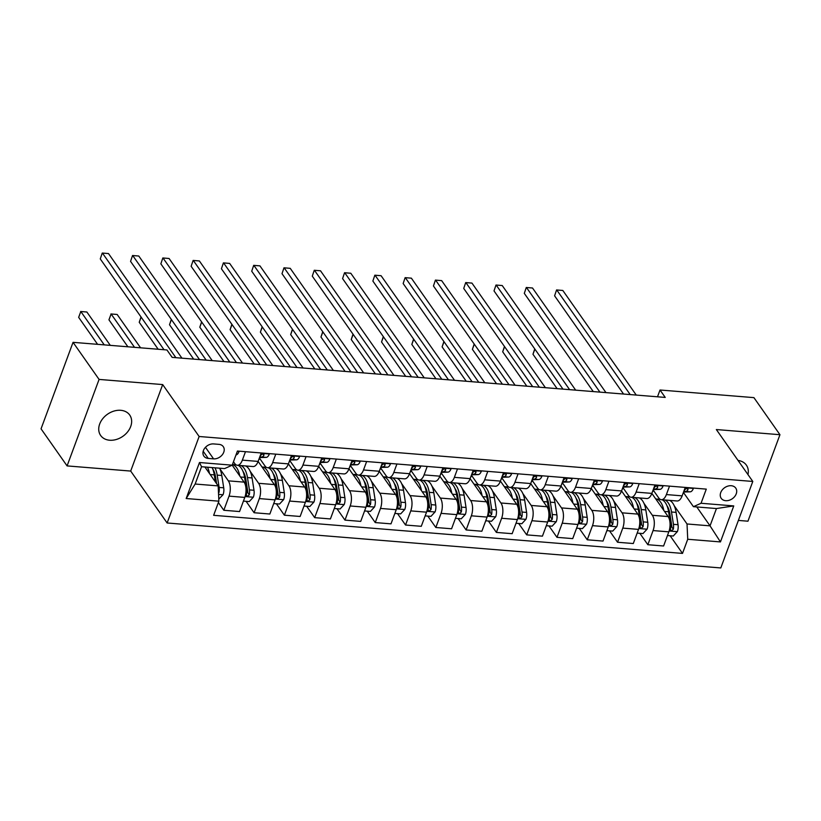 <?xml version="1.0" encoding="UTF-8"?>
<svg xmlns="http://www.w3.org/2000/svg" width="821" height="821" viewBox="0 0 821 821"><rect width="100%" height="100%" fill="white"/><g stroke="black" fill="none" stroke-linecap="round" stroke-linejoin="round"><path stroke-width="1.23" d="M120.718 410.305A17.764 13.454 144.9 0 0 102.728 418.689A17.764 13.454 144.9 0 0 100.644 435.469A17.764 13.454 144.9 0 0 109.655 440.23A17.764 13.454 144.9 0 0 127.645 431.846A17.764 13.454 144.9 0 0 129.728 415.057A17.764 13.454 144.9 0 0 120.718 410.305M731.244 485.724A8.877 6.722 144.9 0 0 722.254 489.921A8.877 6.722 144.9 0 0 721.207 498.316A8.877 6.722 144.9 0 0 725.713 500.687A8.877 6.722 144.9 0 0 734.713 496.5A8.877 6.722 144.9 0 0 735.749 488.105A8.877 6.722 144.9 0 0 731.244 485.724M738.377 520.422L747.952 521.202L779.95 434.709L753.914 397.631L660.022 390.006L657.508 396.8M167.135 522.987L720.797 567.947L752.795 481.455L199.134 436.495L167.135 522.987L130.693 471.069L162.681 384.577L99.074 379.415L67.086 465.907L130.693 471.069M67.086 465.907L41.05 428.829L73.048 342.336L99.074 379.415M73.048 342.336L166.94 349.962L172.143 357.371L665.226 397.426L660.022 390.006M208.236 458.416L213.573 458.857A8.6 6.517 144.9 0 0 222.286 454.793A8.6 6.517 144.9 0 0 223.291 446.665A8.6 6.517 144.9 0 0 218.93 444.356L213.604 443.925A8.6 6.517 144.9 0 0 204.881 447.989A8.6 6.517 144.9 0 0 203.875 456.117A8.6 6.517 144.9 0 0 208.236 458.416L203.198 451.232M218.879 501.179L186.172 498.521L199.482 462.521L232.199 465.179L224.574 468.596L201.556 466.728L195.152 484.031L218.17 485.899L218.879 501.179L213.645 515.321L682.508 553.405L670.121 535.764M696.783 506.947L710.042 525.851L716.446 508.548L693.427 506.68L701.052 503.263L706.286 489.121L237.423 451.037L232.199 465.179L244.083 482.132A11.104 5.357 94.6 0 1 244.791 497.413L239.558 511.555L223.815 510.272L218.376 502.534M701.052 503.263L733.758 505.921L720.448 541.922L687.731 539.264L682.508 553.405M779.95 434.709L716.343 429.547L752.795 481.455M162.681 384.577L199.134 436.495M693.427 506.68L683.411 492.415M669.515 486.135L666.385 494.57A11.104 5.357 94.6 0 1 661.326 499.702A11.104 5.357 94.6 0 1 658.76 497.988L653.126 489.952M639.22 483.672L636.101 492.107A11.104 5.357 94.6 0 1 631.041 497.249A11.104 5.357 94.6 0 1 628.476 495.525L622.831 487.489M608.936 481.209L605.816 489.655A11.104 5.357 94.6 0 1 600.746 494.786A11.104 5.357 94.6 0 1 598.191 493.072L592.546 485.037M578.651 478.756L575.521 487.192A11.104 5.357 94.6 0 1 570.462 492.323A11.104 5.357 94.6 0 1 567.906 490.609L562.262 482.574M548.356 476.293L545.236 484.729A11.104 5.357 94.6 0 1 540.177 489.86A11.104 5.357 94.6 0 1 537.611 488.146L531.967 480.111M518.072 473.83L514.952 482.276A11.104 5.357 94.6 0 1 509.882 487.407A11.104 5.357 94.6 0 1 507.327 485.693L501.682 477.658M487.787 471.377L484.667 479.813A11.104 5.357 94.6 0 1 479.597 484.944A11.104 5.357 94.6 0 1 477.042 483.23L471.398 475.195M457.492 468.914L454.372 477.35A11.104 5.357 94.6 0 1 449.313 482.481A11.104 5.357 94.6 0 1 446.747 480.767L441.103 472.732M427.207 466.451L424.088 474.897A11.104 5.357 94.6 0 1 419.018 480.028A11.104 5.357 94.6 0 1 416.463 478.315L410.818 470.269M396.923 463.988L393.803 472.434A11.104 5.357 94.6 0 1 388.733 477.565A11.104 5.357 94.6 0 1 386.178 475.852L380.534 467.816M366.628 461.535L363.508 469.971A11.104 5.357 94.6 0 1 358.449 475.102A11.104 5.357 94.6 0 1 355.883 473.389L350.249 465.353M336.343 459.072L333.223 467.508A11.104 5.357 94.6 0 1 328.154 472.65A11.104 5.357 94.6 0 1 325.598 470.926L319.954 462.89M306.059 456.609L302.939 465.055A11.104 5.357 94.6 0 1 297.869 470.187A11.104 5.357 94.6 0 1 295.314 468.473L289.669 460.437M275.774 454.157L272.644 462.592A11.104 5.357 94.6 0 1 267.584 467.724A11.104 5.357 94.6 0 1 265.019 466.01L259.385 457.974M245.479 451.694L242.359 460.129A11.104 5.357 94.6 0 1 237.3 465.261A11.104 5.357 94.6 0 1 234.734 463.547L233.462 461.741M204.901 467.005L218.17 485.899M219.915 468.853L228.341 480.849A11.104 5.357 94.6 0 1 229.038 496.13L223.815 510.272M246.474 466.01L247.121 466.933M250.2 471.316L258.625 483.312A11.104 5.357 94.6 0 1 259.333 498.593L254.1 512.735L246.095 501.333M261.232 452.976L258.112 461.412L274.378 484.585A11.104 5.357 94.6 0 1 275.076 499.876L269.852 514.018L254.1 512.735M258.954 459.134L260.278 459.247M276.769 468.473L277.416 469.396M280.495 473.779L288.91 485.765A11.104 5.357 94.6 0 1 289.618 501.056L284.384 515.198L276.379 503.786M291.517 455.429L288.397 463.875L304.663 487.048A11.104 5.357 94.6 0 1 305.371 502.329L300.137 516.471L284.384 515.198M289.238 461.597L290.562 461.71M307.054 470.936L307.701 471.849M310.779 476.231L319.195 488.228A11.104 5.357 94.6 0 1 319.903 503.509L314.679 517.651L306.664 506.249M321.811 457.892L318.681 466.328L334.947 489.511A11.104 5.357 94.6 0 1 335.656 504.792L330.422 518.934L314.679 517.651M319.523 464.06L320.847 464.163M337.339 473.389L337.985 474.312M341.064 478.694L349.489 490.691A11.104 5.357 94.6 0 1 350.198 505.972L344.964 520.114L336.959 508.712M352.096 460.355L348.976 468.791L365.232 491.964A11.104 5.357 94.6 0 1 365.94 507.255L360.717 521.397L344.964 520.114M349.818 466.523L351.142 466.626M367.634 475.852L368.28 476.775M371.359 481.157L379.774 493.144A11.104 5.357 94.6 0 1 380.482 508.435L375.248 522.577L367.244 511.165M382.381 462.808L379.261 471.254L395.527 494.427A11.104 5.357 94.6 0 1 396.235 509.708L391.001 523.849L375.248 522.577M380.102 468.976L381.426 469.089M397.918 478.315L398.565 479.228M401.643 483.62L410.059 495.607A11.104 5.357 94.6 0 1 410.767 510.888L405.543 525.03L397.528 513.628M412.665 465.271L409.546 473.707L425.812 496.89A11.104 5.357 94.6 0 1 426.52 512.171L421.286 526.312L405.543 525.03M410.387 471.439L411.711 471.541M428.203 480.767L428.849 481.691M431.928 486.073L440.354 498.07A11.104 5.357 94.6 0 1 441.062 513.351L435.828 527.493L427.813 516.091M442.96 467.734L439.84 476.17L456.096 499.342A11.104 5.357 94.6 0 1 456.804 514.634L451.581 528.775L435.828 527.493M440.682 473.902L442.006 474.004M458.498 483.23L459.144 484.154M462.223 488.536L470.638 500.533A11.104 5.357 94.6 0 1 471.346 515.814L466.112 529.956L458.108 518.544M473.245 470.187L470.125 478.633L486.391 501.805A11.104 5.357 94.6 0 1 487.099 517.086L481.865 531.238L466.112 529.956M470.967 476.354L472.291 476.467M488.782 485.693L489.429 486.607M492.508 490.999L500.923 502.986A11.104 5.357 94.6 0 1 501.631 518.267L496.397 532.418L488.392 521.007M503.53 472.65L500.41 481.096L516.676 504.268A11.104 5.357 94.6 0 1 517.384 519.549L512.15 533.691L496.397 532.418M501.251 478.817L502.575 478.93M519.067 488.146L519.714 489.07M522.792 493.452L531.218 505.449A11.104 5.357 94.6 0 1 531.926 520.73L526.692 534.871L518.677 523.47M530.694 483.559L546.96 506.731A11.104 5.357 94.6 0 1 547.669 522.012L542.435 536.154L526.692 534.871M531.536 481.28L532.86 481.383M549.362 490.609L550.008 491.533M553.087 495.915L561.502 507.912A11.104 5.357 94.6 0 1 562.211 523.193L556.977 537.334L548.972 525.933M564.109 477.576L560.989 486.011L577.255 509.184A11.104 5.357 94.6 0 1 577.963 524.475L572.73 538.617L556.977 537.334M561.831 483.733L563.155 483.846M579.647 493.072L580.293 493.996M583.372 498.378L591.787 510.364A11.104 5.357 94.6 0 1 592.495 525.656L587.261 539.797L579.257 528.385M594.394 480.028L591.274 488.474L607.54 511.647A11.104 5.357 94.6 0 1 608.248 526.928L603.014 541.07L587.261 539.797M592.115 486.196L593.439 486.309M609.931 495.535L610.578 496.448M613.656 500.831L622.082 512.827A11.104 5.357 94.6 0 1 622.78 528.108L617.556 542.25L609.541 530.848M621.559 490.937L637.825 514.11A11.104 5.357 94.6 0 1 638.533 529.391L633.299 543.533L617.556 542.25M622.4 488.659L623.724 488.762M640.226 497.988L640.873 498.911M643.941 503.294L652.367 515.29A11.104 5.357 94.6 0 1 653.075 530.571L647.841 544.713L639.836 533.311M651.853 493.4L668.12 516.563A11.104 5.357 94.6 0 1 668.817 531.854L663.594 545.996L647.841 544.713M652.695 491.122L654.019 491.225M670.511 500.451L671.157 501.374M674.236 505.757L687.023 523.972L710.042 525.851L720.448 541.922M242.359 460.129L258.112 461.412A11.104 5.357 94.6 0 1 253.042 466.544L237.3 465.261M272.644 462.592L288.397 463.875A11.104 5.357 94.6 0 1 283.337 469.007L267.584 467.724M302.939 465.055L318.681 466.328A11.104 5.357 94.6 0 1 313.622 471.459L297.869 470.187M333.223 467.508L348.976 468.791A11.104 5.357 94.6 0 1 343.907 473.922L328.154 472.65M363.508 469.971L379.261 471.254A11.104 5.357 94.6 0 1 374.191 476.385L358.449 475.102M393.803 472.434L409.546 473.707A11.104 5.357 94.6 0 1 404.486 478.848L388.733 477.565M424.088 474.897L439.84 476.17A11.104 5.357 94.6 0 1 434.771 481.301L419.018 480.028M454.372 477.35L470.125 478.633A11.104 5.357 94.6 0 1 465.055 483.764L449.313 482.481M484.667 479.813L500.41 481.096A11.104 5.357 94.6 0 1 495.35 486.227L479.597 484.944M533.824 475.113L530.705 483.548A11.104 5.357 94.6 0 1 525.635 488.68L509.882 487.407M545.236 484.729L560.989 486.011A11.104 5.357 94.6 0 1 555.92 491.143L540.177 489.86M575.521 487.192L591.274 488.474A11.104 5.357 94.6 0 1 586.215 493.606L570.462 492.323M624.689 482.491L621.559 490.927A11.104 5.357 94.6 0 1 616.499 496.058L600.746 494.786M654.973 484.954L651.853 493.39A11.104 5.357 94.6 0 1 646.784 498.521L631.041 497.249M687.731 539.264L687.023 523.972M685.258 487.407L682.138 495.853A11.104 5.357 94.6 0 1 677.079 500.984L661.326 499.702M201.556 466.728L199.482 462.521M195.152 484.031L186.172 498.521M733.758 505.921L716.446 508.548M747.962 474.579A17.764 13.454 144.9 0 0 746.381 465.148A17.764 13.454 144.9 0 0 738.048 460.458M238.942 451.16L239.003 451.632A7.358 3.551 94.6 0 1 235.996 454.916M175.879 357.679L102.44 253.073L108.495 253.566L181.934 358.172M164.026 349.725L100.275 258.923L102.256 253.053L108.495 253.566M100.275 258.923L102.256 253.053M218.786 499.106L223.096 494.642A7.358 3.551 -85.4 0 0 223.723 487.807L221.783 475.482A21.233 10.242 -85.4 0 0 219.607 468.196M209.509 473.563A21.233 10.242 -85.4 0 0 207.487 467.211M218.509 493.267L219.012 492.333A7.358 3.551 -85.4 0 0 219.125 487.438L217.185 475.113A21.233 10.242 -85.4 0 0 214.999 467.826M212.649 468.822A17.621 8.508 94.6 0 1 215.502 476.591L216.611 483.682M110.291 345.354L86.872 312.011L80.817 311.518L78.662 317.358L97.586 344.327M212.095 467.59A21.233 10.242 94.6 0 1 214.281 474.877L215.389 481.927M78.662 317.358L80.817 311.518L104.236 344.861M80.632 311.487L86.872 312.011M269.226 453.623L269.298 454.095A7.358 3.551 94.6 0 1 266.178 457.379L259.6 457.584A21.233 10.242 94.6 0 1 259.518 457.584L259.6 457.584M206.163 360.132L132.725 255.536L138.78 256.029L212.218 360.624M259.713 457.061L261.571 457.01A7.358 3.551 -85.4 0 0 263.91 455.286L263.931 454.362M262.966 453.931L263.91 455.286C263.787 453.654 262.812 453.572 261.006 455.05A7.358 3.551 94.6 0 1 260.041 456.189M199.524 359.598L130.56 261.376L132.54 255.505L138.78 256.029M130.56 261.376L132.54 255.505M299.521 456.086L299.583 456.548A7.358 3.551 94.6 0 1 296.463 459.842L289.895 460.047A21.233 10.242 94.6 0 1 289.813 460.047M236.448 362.595L163.01 257.999L169.075 258.492L242.513 363.087M290.008 459.524L291.865 459.462A7.358 3.551 -85.4 0 0 294.205 457.749L294.216 456.825M293.251 456.394L294.205 457.749C294.072 456.117 293.107 456.035 291.291 457.513A7.358 3.551 94.6 0 1 290.326 458.641M229.808 362.061L160.854 263.839L162.825 257.968L169.075 258.492M160.854 263.839L162.825 257.968M329.806 458.539L329.868 459.011A7.358 3.551 94.6 0 1 326.758 462.305L320.18 462.51A21.233 10.242 94.6 0 1 320.098 462.51M266.743 365.058L193.304 260.452L199.359 260.945L272.798 365.55M320.293 461.987L322.15 461.925A7.358 3.551 -85.4 0 0 324.49 460.212L324.5 459.278M323.536 458.857L324.49 460.212C324.357 458.57 323.392 458.498 321.586 459.976A7.358 3.551 94.6 0 1 320.621 461.104M260.093 364.514L191.139 266.302L193.12 260.431L199.359 260.945M191.139 266.302L193.12 260.431M243.427 501.108L249.235 501.58L253.381 497.105A7.358 3.551 -85.4 0 0 254.007 490.27L252.078 477.945A21.233 10.242 -85.4 0 0 245.561 465.938M239.804 476.026A21.233 10.242 -85.4 0 0 232.405 464.614M238.049 465.322A21.233 10.242 94.6 0 1 244.566 477.329L246.505 489.655A7.358 3.551 94.6 0 1 246.392 494.56L246.587 495.781L247.603 496.253L249.297 494.796A7.358 3.551 -85.4 0 0 249.41 489.891L247.47 477.565A21.233 10.242 -85.4 0 0 240.953 465.558M242.944 471.285A17.621 8.508 94.6 0 1 245.787 479.054L247.726 491.379A3.746 1.806 94.6 0 1 247.798 492.662L249.297 494.796M140.576 347.817L117.167 314.474L111.112 313.981L108.947 319.821L127.881 346.78M108.947 319.821L111.112 313.981L134.521 347.324M110.917 313.95L117.167 314.474M273.711 503.571L279.52 504.043L283.676 499.568A7.358 3.551 -85.4 0 0 284.302 492.723L282.362 480.398A21.233 10.242 -85.4 0 0 275.846 468.401M270.088 478.479A21.233 10.242 -85.4 0 0 262.063 466.985A21.233 10.242 -85.4 0 0 262.012 466.975M268.334 467.785A21.233 10.242 94.6 0 1 274.85 479.792L276.79 492.118A7.358 3.551 94.6 0 1 276.677 497.023L276.872 498.244L277.888 498.716L279.592 497.259A7.358 3.551 -85.4 0 0 279.694 492.354L277.755 480.028A21.233 10.242 -85.4 0 0 271.248 468.021M273.229 473.738A17.621 8.508 94.6 0 1 276.082 481.506L278.011 493.842A3.746 1.806 94.6 0 1 278.093 495.125L279.592 497.259M141.14 317.122L139.231 322.284L158.166 349.243M139.231 322.284L141.017 316.947M303.996 506.034L309.804 506.506L313.961 502.021A7.358 3.551 -85.4 0 0 314.587 495.186L312.647 482.861A21.233 10.242 -85.4 0 0 306.13 470.854M300.373 480.942A21.233 10.242 -85.4 0 0 292.358 469.448A21.233 10.242 -85.4 0 0 292.297 469.438M298.628 470.248A21.233 10.242 94.6 0 1 305.135 482.255L307.075 494.581A7.358 3.551 94.6 0 1 306.972 499.476L307.167 500.697L308.183 501.179L309.876 499.712A7.358 3.551 -85.4 0 0 309.989 494.817L308.049 482.491A21.233 10.242 -85.4 0 0 301.533 470.484M303.513 476.201A17.621 8.508 94.6 0 1 306.366 483.969L308.306 496.295A3.746 1.806 94.6 0 1 308.378 497.577L309.876 499.712M171.425 319.585L169.516 324.736L193.664 359.126M169.516 324.736L171.302 319.4M360.091 461.002L360.162 461.474A7.358 3.551 94.6 0 1 357.043 464.758L350.464 464.963A21.233 10.242 94.6 0 1 350.382 464.973M297.028 367.521L223.589 262.915L229.644 263.408L303.082 368.013M350.577 464.45L352.435 464.388A7.358 3.551 -85.4 0 0 354.775 462.664L354.795 461.741M353.83 461.32L354.775 462.664C354.651 461.033 353.677 460.95 351.87 462.428A7.358 3.551 94.6 0 1 350.906 463.567M290.388 366.977L221.424 268.765L223.404 262.884L229.644 263.408M221.424 268.765L223.404 262.884M334.291 508.497L340.099 508.969L344.245 504.484A7.358 3.551 -85.4 0 0 344.871 497.649L342.942 485.324A21.233 10.242 -85.4 0 0 336.425 473.317M330.668 483.405A21.233 10.242 -85.4 0 0 322.643 471.901A21.233 10.242 -85.4 0 0 322.581 471.901M328.913 472.701A21.233 10.242 94.6 0 1 335.43 484.708L337.369 497.033A7.358 3.551 94.6 0 1 337.257 501.939L337.452 503.16L338.468 503.632L340.161 502.175A7.358 3.551 -85.4 0 0 340.274 497.269L338.334 484.944A21.233 10.242 -85.4 0 0 331.817 472.937M333.798 478.664A17.621 8.508 94.6 0 1 336.651 486.432L338.591 498.758A3.746 1.806 94.6 0 1 338.663 500.04L340.161 502.175M201.72 322.048L199.811 327.199L223.948 361.579M199.811 327.199L201.586 321.863M390.386 463.465L390.447 463.937A7.358 3.551 94.6 0 1 387.327 467.221L380.759 467.426A21.233 10.242 94.6 0 1 380.677 467.426L380.759 467.426M327.312 369.973L253.874 265.378L259.939 265.871L333.377 370.466M380.872 466.903L382.73 466.851A7.358 3.551 -85.4 0 0 385.07 465.127L385.08 464.204M384.115 463.773L385.07 465.127C384.936 463.496 383.961 463.413 382.155 464.891A7.358 3.551 94.6 0 1 381.19 466.03M320.672 369.44L251.719 271.217L253.689 265.347L259.939 265.871M251.719 271.217L253.689 265.347M420.67 465.918L420.732 466.39A7.358 3.551 94.6 0 1 417.612 469.684L411.044 469.889A21.233 10.242 94.6 0 1 410.962 469.889L411.044 469.889M357.607 372.436L284.169 267.831L290.224 268.323L363.662 372.929M411.157 469.366L413.014 469.304A7.358 3.551 -85.4 0 0 415.354 467.59L415.364 466.656M414.4 466.236L415.354 467.59C415.221 465.948 414.256 465.876 412.45 467.354A7.358 3.551 94.6 0 1 411.485 468.483M350.957 371.892L282.003 273.68L283.984 267.81L290.224 268.323M282.003 273.68L283.984 267.81M450.955 468.381L451.027 468.853A7.358 3.551 94.6 0 1 447.907 472.137L441.329 472.342A21.233 10.242 94.6 0 1 441.246 472.352L441.329 472.342M387.892 374.899L314.453 270.294L320.508 270.786L393.947 375.392M441.441 471.829L443.299 471.767A7.358 3.551 -85.4 0 0 445.639 470.053L445.659 469.119M444.695 468.699L445.639 470.053C445.516 468.411 444.541 468.329 442.735 469.817A7.358 3.551 94.6 0 1 441.77 470.946M381.252 374.355L312.288 276.143L314.269 270.273L320.508 270.786M312.288 276.143L314.269 270.273M481.239 470.844L481.311 471.316A7.358 3.551 94.6 0 1 478.191 474.6L471.623 474.805A21.233 10.242 94.6 0 1 471.541 474.805L471.623 474.805M418.176 377.352L344.738 272.757L350.793 273.249L424.241 377.845M471.736 474.281L473.594 474.23A7.358 3.551 -85.4 0 0 475.934 472.506L475.944 471.582M474.979 471.151L475.934 472.506C475.8 470.874 474.825 470.792 473.019 472.27A7.358 3.551 94.6 0 1 472.054 473.409M411.537 376.818L342.583 278.596L344.553 272.726L350.793 273.249M342.583 278.596L344.553 272.726M511.534 473.296L511.596 473.768A7.358 3.551 94.6 0 1 508.476 477.063L501.908 477.268A21.233 10.242 94.6 0 1 501.826 477.268L501.908 477.268M448.471 379.815L375.033 275.22L381.088 275.712L454.526 380.308M502.021 476.744L503.878 476.683A7.358 3.551 -85.4 0 0 506.218 474.969L506.229 474.045M505.264 473.614L506.218 474.969C506.085 473.327 505.12 473.255 503.314 474.733A7.358 3.551 94.6 0 1 502.349 475.862M441.821 379.281L372.867 281.059L374.838 275.189L381.088 275.712M372.867 281.059L374.838 275.189M364.575 510.949L370.384 511.421L374.54 506.947A7.358 3.551 -85.4 0 0 375.166 500.112L373.227 487.777A21.233 10.242 -85.4 0 0 366.71 475.78M360.953 485.868A21.233 10.242 -85.4 0 0 352.927 474.364A21.233 10.242 -85.4 0 0 352.876 474.364M359.198 475.164A21.233 10.242 94.6 0 1 365.714 487.171L367.654 499.496A7.358 3.551 94.6 0 1 367.541 504.402L367.736 505.623L368.752 506.095L370.456 504.638A7.358 3.551 -85.4 0 0 370.558 499.732L368.619 487.407A21.233 10.242 -85.4 0 0 362.102 475.4M364.093 481.127A17.621 8.508 94.6 0 1 366.936 488.895L368.875 501.221A3.746 1.806 94.6 0 1 368.957 502.503L370.456 504.638M232.004 324.5L230.096 329.662L254.233 364.042M230.096 329.662L231.881 324.326M394.86 513.412L400.669 513.884L404.825 509.4A7.358 3.551 -85.4 0 0 405.451 502.565L403.511 490.24A21.233 10.242 -85.4 0 0 396.995 478.233M391.237 488.321A21.233 10.242 -85.4 0 0 383.222 476.827A21.233 10.242 -85.4 0 0 383.161 476.816M389.482 477.627A21.233 10.242 94.6 0 1 395.999 489.634L397.939 501.959A7.358 3.551 94.6 0 1 397.836 506.855L398.031 508.086L399.047 508.558L400.74 507.091A7.358 3.551 -85.4 0 0 400.843 502.195L398.914 489.87A21.233 10.242 -85.4 0 0 392.397 477.863M394.378 483.579A17.621 8.508 94.6 0 1 397.231 491.348L399.17 503.673A3.746 1.806 94.6 0 1 399.242 504.956L400.74 507.091M262.289 326.963L260.38 332.125L284.518 366.505M260.38 332.125L262.166 326.779M425.155 515.875L430.963 516.347L435.109 511.863A7.358 3.551 -85.4 0 0 435.735 505.028L433.806 492.703A21.233 10.242 -85.4 0 0 427.289 480.696M421.522 490.784A21.233 10.242 -85.4 0 0 413.507 479.279A21.233 10.242 -85.4 0 0 413.445 479.279M419.777 480.09A21.233 10.242 94.6 0 1 426.294 492.087L428.223 504.422A7.358 3.551 94.6 0 1 428.121 509.318L428.316 510.539L429.332 511.011L431.025 509.554A7.358 3.551 -85.4 0 0 431.138 504.658L429.198 492.323A21.233 10.242 -85.4 0 0 422.682 480.326M424.662 486.042A17.621 8.508 94.6 0 1 427.515 493.811L429.455 506.136A3.746 1.806 94.6 0 1 429.527 507.419L431.025 509.554M292.584 329.426L290.675 334.578L314.812 368.957M290.675 334.578L292.45 329.242M455.439 518.328L461.248 518.8L465.404 514.326A7.358 3.551 -85.4 0 0 466.03 507.491L464.091 495.166A21.233 10.242 -85.4 0 0 457.574 483.159M451.817 493.247A21.233 10.242 -85.4 0 0 443.792 481.742A21.233 10.242 -85.4 0 0 443.74 481.742M450.062 482.543A21.233 10.242 94.6 0 1 456.579 494.55L458.518 506.875A7.358 3.551 94.6 0 1 458.405 511.781L458.6 513.002L459.616 513.474L461.32 512.017A7.358 3.551 -85.4 0 0 461.423 507.111L459.483 494.786A21.233 10.242 -85.4 0 0 452.966 482.779M454.957 488.505A17.621 8.508 94.6 0 1 457.8 496.274L459.739 508.599A3.746 1.806 94.6 0 1 459.822 509.882L461.32 512.017M322.869 331.889L320.96 337.041L345.097 371.42M320.96 337.041L322.735 331.705M485.724 520.791L491.533 521.263L495.689 516.789A7.358 3.551 -85.4 0 0 496.315 509.944L494.375 497.618A21.233 10.242 -85.4 0 0 487.859 485.611M482.101 495.699A21.233 10.242 -85.4 0 0 474.076 484.205A21.233 10.242 -85.4 0 0 474.025 484.195M480.347 485.006A21.233 10.242 94.6 0 1 486.863 497.013L488.803 509.338A7.358 3.551 94.6 0 1 488.7 514.233L488.895 515.465L489.911 515.937L491.605 514.469A7.358 3.551 -85.4 0 0 491.707 509.574L489.778 497.249A21.233 10.242 -85.4 0 0 483.261 485.242M485.242 490.958A17.621 8.508 94.6 0 1 488.095 498.727L490.024 511.062A3.746 1.806 94.6 0 1 490.106 512.345L491.605 514.469M353.153 334.342L351.244 339.504L375.382 373.883M351.244 339.504L353.03 334.168M541.819 475.759L541.891 476.231A7.358 3.551 94.6 0 1 538.771 479.526L532.193 479.731A21.233 10.242 94.6 0 1 532.111 479.731L532.193 479.731M478.756 382.278L405.317 277.672L411.372 278.165L484.811 382.771M532.306 479.207L534.163 479.146A7.358 3.551 -85.4 0 0 536.503 477.432L536.524 476.498M535.559 476.077L536.503 477.432C536.38 475.79 535.405 475.708 533.599 477.196A7.358 3.551 94.6 0 1 532.634 478.325M472.116 381.734L403.152 283.522L405.133 277.652L411.372 278.165M403.152 283.522L405.133 277.652M516.019 523.254L521.828 523.726L525.974 519.241A7.358 3.551 -85.4 0 0 526.6 512.407L524.67 500.081A21.233 10.242 -85.4 0 0 518.154 488.074M512.386 498.162A21.233 10.242 -85.4 0 0 504.371 486.658A21.233 10.242 -85.4 0 0 504.31 486.658M510.641 487.469A21.233 10.242 94.6 0 1 517.158 499.476L519.088 511.801A7.358 3.551 94.6 0 1 518.985 516.696L519.18 517.918L520.196 518.4L521.889 516.932A7.358 3.551 -85.4 0 0 522.002 512.037L520.062 499.712A21.233 10.242 -85.4 0 0 513.546 487.705M515.526 493.421A17.621 8.508 94.6 0 1 518.379 501.19L520.319 513.515A3.746 1.806 94.6 0 1 520.391 514.798L521.889 516.932M383.448 336.805L381.539 341.957L405.677 376.336M381.539 341.957L383.315 336.62M572.104 478.222L572.175 478.694A7.358 3.551 94.6 0 1 569.056 481.978L562.488 482.184A21.233 10.242 94.6 0 1 562.406 482.184L562.488 482.184M509.041 384.741L435.602 280.135L441.657 280.628L515.095 385.223M562.59 481.66L564.448 481.609A7.358 3.551 -85.4 0 0 566.798 479.885L566.808 478.961M565.843 478.53L566.798 479.885C566.664 478.253 565.69 478.171 563.883 479.649A7.358 3.551 94.6 0 1 562.919 480.788M502.401 384.197L433.447 285.975L435.417 280.105L441.657 280.628M433.447 285.975L435.417 280.105M546.304 525.707L552.112 526.179L556.269 521.704A7.358 3.551 -85.4 0 0 556.895 514.87L554.955 502.544A21.233 10.242 -85.4 0 0 548.438 490.537M542.681 500.625A21.233 10.242 -85.4 0 0 534.656 489.121A21.233 10.242 -85.4 0 0 534.604 489.121M540.926 489.921A21.233 10.242 94.6 0 1 547.443 501.929L549.382 514.254A7.358 3.551 94.6 0 1 549.27 519.159L549.465 520.381L550.481 520.853L552.184 519.395A7.358 3.551 -85.4 0 0 552.287 514.49L550.347 502.165A21.233 10.242 -85.4 0 0 543.83 490.158M545.821 495.884A17.621 8.508 94.6 0 1 548.664 503.653L550.604 515.978A3.746 1.806 94.6 0 1 550.686 517.261L552.184 519.395M413.733 339.268L411.824 344.42L435.961 378.799M411.824 344.42L413.599 339.083M602.398 480.685L602.46 481.147A7.358 3.551 94.6 0 1 599.34 484.441L592.772 484.647A21.233 10.242 94.6 0 1 592.69 484.647L592.772 484.647M539.335 387.194L465.887 282.598L471.952 283.091L545.39 387.686M592.885 484.123L594.743 484.062A7.358 3.551 -85.4 0 0 597.083 482.348L597.093 481.424M596.128 480.993L597.083 482.348C596.949 480.716 595.984 480.634 594.178 482.112A7.358 3.551 94.6 0 1 593.214 483.241M532.685 386.66L463.732 288.438L465.702 282.568L471.952 283.091M463.732 288.438L465.702 282.568M576.588 528.17L582.397 528.642L586.553 524.167A7.358 3.551 -85.4 0 0 587.179 517.333L585.24 504.997A21.233 10.242 -85.4 0 0 578.723 493M572.966 503.078A21.233 10.242 -85.4 0 0 564.94 491.584A21.233 10.242 -85.4 0 0 564.889 491.574M571.211 492.384A21.233 10.242 94.6 0 1 577.727 504.392L579.667 516.717A7.358 3.551 94.6 0 1 579.564 521.622L579.759 522.844L580.775 523.316L582.469 521.858A7.358 3.551 -85.4 0 0 582.571 516.953L580.642 504.628A21.233 10.242 -85.4 0 0 574.125 492.621M576.106 498.337A17.621 8.508 94.6 0 1 578.959 506.105L580.888 518.441A3.746 1.806 94.6 0 1 580.97 519.724L582.469 521.858M444.017 341.721L442.109 346.883L466.246 381.262M442.109 346.883L443.894 341.546M632.683 483.138L632.755 483.61A7.358 3.551 94.6 0 1 629.635 486.904L623.057 487.11A21.233 10.242 94.6 0 1 622.975 487.11L623.057 487.11M569.62 389.657L496.182 285.051L502.236 285.544L575.675 390.149M623.17 486.586L625.027 486.525A7.358 3.551 -85.4 0 0 627.367 484.811L627.377 483.877M626.423 483.456L627.367 484.811C627.234 483.169 626.269 483.097 624.463 484.575A7.358 3.551 94.6 0 1 623.498 485.704M562.97 389.113L494.016 290.901L495.997 285.031L502.236 285.544M494.016 290.901L495.997 285.031M606.873 530.633L612.692 531.105L616.838 526.62A7.358 3.551 -85.4 0 0 617.464 519.785L615.534 507.46A21.233 10.242 -85.4 0 0 609.018 495.453M603.25 505.541A21.233 10.242 -85.4 0 0 595.235 494.047A21.233 10.242 -85.4 0 0 595.174 494.037M601.506 494.847A21.233 10.242 94.6 0 1 608.022 506.855L609.952 519.18A7.358 3.551 94.6 0 1 609.849 524.075L610.044 525.296L611.06 525.779L612.753 524.311A7.358 3.551 -85.4 0 0 612.866 519.416L610.927 507.091A21.233 10.242 -85.4 0 0 604.41 495.084M606.391 500.8A17.621 8.508 94.6 0 1 609.244 508.568L611.183 520.894A3.746 1.806 94.6 0 1 611.255 522.177L612.753 524.311M474.302 344.184L472.403 349.336L496.541 383.725M472.403 349.336L474.179 343.999M662.968 485.601L663.04 486.073A7.358 3.551 94.6 0 1 659.92 489.357L653.352 489.562A21.233 10.242 94.6 0 1 653.27 489.573L653.352 489.562M599.905 392.12L526.466 287.514L532.521 288.007L605.96 392.612M653.454 489.049L655.312 488.988A7.358 3.551 -85.4 0 0 657.662 487.264L657.672 486.34M656.708 485.919L657.662 487.264C657.529 485.632 656.554 485.55 654.748 487.027A7.358 3.551 94.6 0 1 653.783 488.167M593.265 391.576L524.301 293.364L526.282 287.483L532.521 288.007M524.301 293.364L526.282 287.483M637.168 533.096L642.976 533.568L647.122 529.083A7.358 3.551 -85.4 0 0 647.759 522.248L645.819 509.923A21.233 10.242 -85.4 0 0 639.302 497.916M633.545 508.004A21.233 10.242 -85.4 0 0 625.52 496.5A21.233 10.242 -85.4 0 0 625.469 496.5M631.79 497.31A21.233 10.242 94.6 0 1 638.307 509.307L640.247 521.633A7.358 3.551 94.6 0 1 640.134 526.538L640.329 527.759L641.345 528.231L643.048 526.774A7.358 3.551 -85.4 0 0 643.151 521.869L641.211 509.543A21.233 10.242 -85.4 0 0 634.695 497.547M636.686 503.263A17.621 8.508 94.6 0 1 639.528 511.031L641.468 523.357A3.746 1.806 94.6 0 1 641.55 524.64L643.048 526.774M504.597 346.647L502.688 351.799L526.825 386.178M502.688 351.799L504.463 346.462M693.263 488.064L693.324 488.536A7.358 3.551 94.6 0 1 690.204 491.82L683.636 492.025A21.233 10.242 94.6 0 1 683.554 492.025L683.636 492.025M630.189 394.573L556.751 289.977L562.816 290.47L636.254 395.065M683.749 491.502L685.607 491.451A7.358 3.551 -85.4 0 0 687.947 489.727L687.957 488.803M686.992 488.372L687.947 489.727C687.813 488.095 686.849 488.013 685.042 489.49A7.358 3.551 94.6 0 1 684.067 490.63M623.55 394.039L554.596 295.817L556.566 289.946L562.816 290.47M554.596 295.817L556.566 289.946M667.452 535.549L673.261 536.021L677.417 531.546A7.358 3.551 -85.4 0 0 678.043 524.711L676.104 512.376A21.233 10.242 -85.4 0 0 669.587 500.379M663.83 510.467A21.233 10.242 -85.4 0 0 655.805 498.963A21.233 10.242 -85.4 0 0 655.753 498.963M662.075 499.763A21.233 10.242 94.6 0 1 668.592 511.77L670.531 524.096A7.358 3.551 94.6 0 1 670.429 529.001L670.624 530.222L671.64 530.694L673.333 529.237A7.358 3.551 -85.4 0 0 673.436 524.332L671.506 512.006A21.233 10.242 -85.4 0 0 664.989 499.999M666.97 505.726A17.621 8.508 94.6 0 1 669.823 513.494L671.752 525.82A3.746 1.806 94.6 0 1 671.835 527.103L673.333 529.237M534.882 349.099L532.973 354.262L557.11 388.641M532.973 354.262L534.758 348.925M244.083 482.132L228.341 480.849M274.378 484.585L258.625 483.312M304.663 487.048L288.91 485.765M334.947 489.511L319.195 488.228M365.232 491.964L349.489 490.691M395.527 494.427L379.774 493.144M425.812 496.89L410.059 495.607M456.096 499.342L440.354 498.07M486.391 501.805L470.638 500.533M516.676 504.268L500.923 502.986M546.96 506.731L531.218 505.449M577.255 509.184L561.502 507.912M607.54 511.647L591.787 510.364M637.825 514.11L622.082 512.827M668.12 516.563L652.367 515.29M244.791 497.413L229.038 496.13M275.076 499.876L259.333 498.593M305.371 502.329L289.618 501.056M335.656 504.792L319.903 503.509M365.94 507.255L350.198 505.972M396.235 509.708L380.482 508.435M426.52 512.171L410.767 510.888M456.804 514.634L441.062 513.351M487.099 517.086L471.346 515.814M530.705 483.548L514.952 482.276M517.384 519.549L501.631 518.267M547.669 522.012L531.926 520.73M577.963 524.475L562.211 523.193M621.559 490.927L605.816 489.655M608.248 526.928L592.495 525.656M651.853 493.39L636.101 492.107M638.533 529.391L622.78 528.108M682.138 495.853L666.385 494.57M668.817 531.854L653.075 530.571M205.466 447.312L213.573 458.857M238.993 451.509L237.3 451.376M218.56 494.396L222.994 494.755M217.185 475.113L221.783 475.482M210.197 474.538L214.281 474.877M219.125 487.438L223.723 487.807M218.427 491.502L219.012 492.333M269.278 453.972L261.109 453.305M266.178 457.379L261.571 457.01M299.562 456.435L291.393 455.768M296.463 459.842L291.865 459.462M329.857 458.888L321.678 458.231M326.758 462.305L322.15 461.925M245.089 496.551L253.279 497.218M247.47 477.565L252.078 477.945M240.481 477.001L244.566 477.329M249.41 489.891L254.007 490.27M275.374 499.014L283.573 499.681M277.755 480.028L282.362 480.398M270.776 479.464L274.85 479.792M279.694 492.354L284.302 492.723M305.658 501.467L313.858 502.134M308.049 482.491L312.647 482.861M301.061 481.917L305.135 482.255M309.989 494.817L314.587 495.186M360.142 461.351L351.973 460.684M357.043 464.758L352.435 464.388M335.953 503.93L344.143 504.597M338.334 484.944L342.942 485.324M331.345 484.38L335.43 484.708M340.274 497.269L344.871 497.649M390.427 463.814L382.258 463.147M387.327 467.221L382.73 466.851M420.721 466.266L412.542 465.61M417.612 469.684L413.014 469.304M451.006 468.729L442.837 468.062M447.907 472.137L443.299 471.767M481.291 471.192L473.122 470.525M478.191 474.6L473.594 474.23M511.586 473.655L503.406 472.988M508.476 477.063L503.878 476.683M366.238 506.393L374.438 507.06M368.619 487.407L373.227 487.777M361.64 486.843L365.714 487.171M370.558 499.732L375.166 500.112M396.522 508.856L404.722 509.513M398.914 489.87L403.511 490.24M391.925 489.295L395.999 489.634M400.843 502.195L405.451 502.565M426.807 511.309L435.007 511.976M429.198 492.323L433.806 492.703M422.21 491.758L426.294 492.087M431.138 504.658L435.735 505.028M457.102 513.772L465.291 514.439M459.483 494.786L464.091 495.166M452.504 494.221L456.579 494.55M461.423 507.111L466.03 507.491M487.387 516.235L495.586 516.902M489.778 497.249L494.375 497.618M482.789 496.684L486.863 497.013M491.707 509.574L496.315 509.944M541.87 476.108L533.701 475.451M538.771 479.526L534.163 479.146M517.671 518.687L525.871 519.354M520.062 499.712L524.67 500.081M513.074 499.137L517.158 499.476M522.002 512.037L526.6 512.407M572.155 478.571L563.986 477.904M569.056 481.978L564.448 481.609M547.966 521.15L556.156 521.817M550.347 502.165L554.955 502.544M543.369 501.6L547.443 501.929M552.287 514.49L556.895 514.87M602.45 481.034L594.271 480.367M599.34 484.441L594.743 484.062M578.251 523.613L586.451 524.28M580.642 504.628L585.24 504.997M573.653 504.063L577.727 504.392M582.571 516.953L587.179 517.333M632.734 483.487L624.565 482.83M629.635 486.904L625.027 486.525M608.535 526.066L616.735 526.733M610.927 507.091L615.534 507.46M603.938 506.516L608.022 506.855M612.866 519.416L617.464 519.785M663.019 485.95L654.85 485.283M659.92 489.357L655.312 488.988M638.83 528.529L647.02 529.196M641.211 509.543L645.819 509.923M634.233 508.979L638.307 509.307M643.151 521.869L647.759 522.248M693.314 488.413L685.135 487.746M690.204 491.82L685.607 491.451M669.115 530.992L677.315 531.659M671.506 512.006L676.104 512.376M664.517 511.442L668.592 511.77M673.436 524.332L678.043 524.711M236.099 464.871L232.415 464.573M266.384 467.334L262.063 466.985M296.679 469.797L292.358 469.448M326.963 472.249L322.643 471.901M357.248 474.712L352.927 474.364M387.543 477.175L383.222 476.827M417.827 479.638L413.507 479.279M448.112 482.091L443.792 481.742M478.407 484.554L474.076 484.205M508.692 487.017L504.371 486.658M538.976 489.47L534.656 489.121M569.271 491.933L564.94 491.584M599.556 494.396L595.235 494.047M629.84 496.849L625.52 496.5M660.135 499.312L655.805 498.963"/></g></svg>

